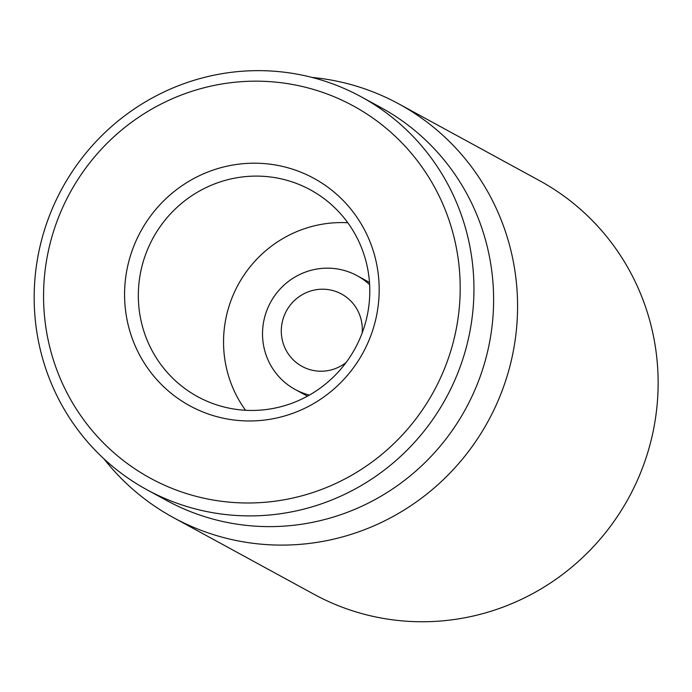 <?xml version="1.0" encoding="UTF-8"?>
<svg xmlns="http://www.w3.org/2000/svg" width="692" height="692" viewBox="0 0 692 692"><rect width="100%" height="100%" fill="white"/><g stroke="black" fill="none" stroke-linecap="round" stroke-linejoin="round"><path stroke-width="1.04" d="M173.329 517.555L313.891 594.212A235.557 230.237 -61.4 0 0 628.803 497.652A235.557 230.237 -61.4 0 0 539.466 180.621L398.903 103.956A235.557 230.237 118.6 0 1 495.792 405.927A235.557 230.237 118.6 0 1 173.329 517.555A235.557 230.237 118.6 0 1 103.947 458.839M149.221 245.686A117.778 115.114 118.6 0 1 310.448 189.876A117.778 115.114 118.6 0 1 358.897 340.853A117.778 115.114 118.6 0 1 197.67 396.672A117.778 115.114 118.6 0 1 149.221 245.686M367.192 344.426A129.551 126.627 -61.4 0 0 240.911 163.909A129.551 126.627 -61.4 0 0 147.517 367.91A129.551 126.627 -61.4 0 0 367.192 344.426M347.799 222.755A117.778 115.114 -61.4 0 0 234.441 292.162A117.778 115.114 -61.4 0 0 245.53 410.269M63.171 206.424A211.994 207.211 118.6 0 1 422.648 167.992A211.994 207.211 118.6 0 1 269.811 501.821A211.994 207.211 118.6 0 1 63.171 206.424M54.867 202.86A223.775 218.724 -61.4 0 0 146.912 489.728A223.775 218.724 -61.4 0 0 453.251 383.679A223.775 218.724 -61.4 0 0 361.207 96.819A223.775 218.724 -61.4 0 0 54.867 202.86M146.912 489.728L166.582 500.454A223.775 218.724 -61.4 0 0 472.913 394.405A223.775 218.724 -61.4 0 0 380.868 107.537L361.207 96.819M311.971 77.418A235.557 230.237 118.6 0 1 398.903 103.956M346.026 362.599A41.226 40.292 118.6 0 1 287.699 353.007A41.226 40.292 118.6 0 1 302.404 294.593A41.226 40.292 118.6 0 1 343.993 295.484A41.226 40.292 118.6 0 1 362.141 333.051M309.402 395.08A64.78 63.318 118.6 0 1 295.147 389.466A64.78 63.318 118.6 0 1 262.519 333.518A64.78 63.318 118.6 0 1 295.7 276.618A64.78 63.318 118.6 0 1 357.184 275.727A64.78 63.318 118.6 0 1 369.623 284.672M295.147 389.466L307.447 396.17M357.184 275.727L369.476 282.44"/></g></svg>
